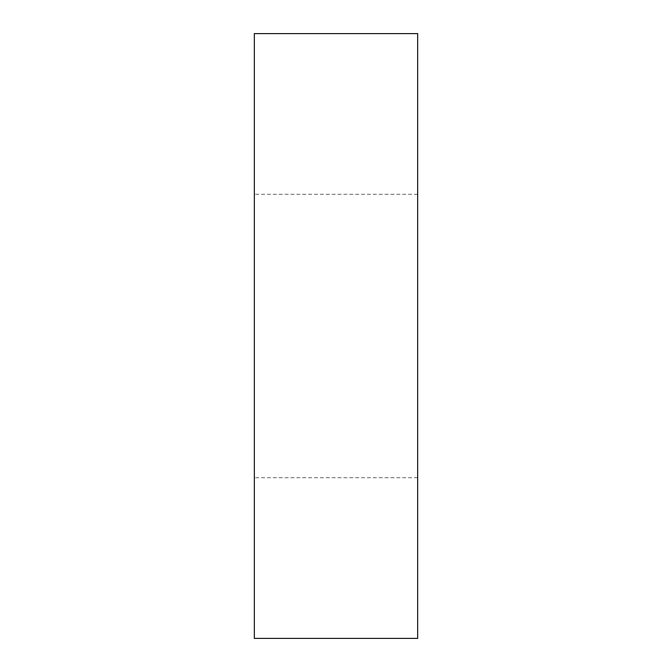 <?xml version="1.0" encoding="UTF-8"?>
<svg xmlns="http://www.w3.org/2000/svg" width="672" height="672" viewBox="0 0 672 672"><rect width="100%" height="100%" fill="white"/><g stroke="black" fill="none" stroke-linecap="round" stroke-linejoin="round"><path stroke-width="0.5" stroke-dasharray="3.36 2.52" d="M417.64 33.6L254.36 33.6L254.36 638.4L417.64 638.4L417.64 33.6M417.64 336L417.64 477.7L417.64 336M254.36 336L254.36 477.7L254.36 336M417.64 194.3L254.36 194.3M417.64 477.7L254.36 477.7"/><path stroke-width="1.01" d="M417.64 33.6L254.36 33.6L254.36 638.4L417.64 638.4L417.64 33.6"/></g></svg>
